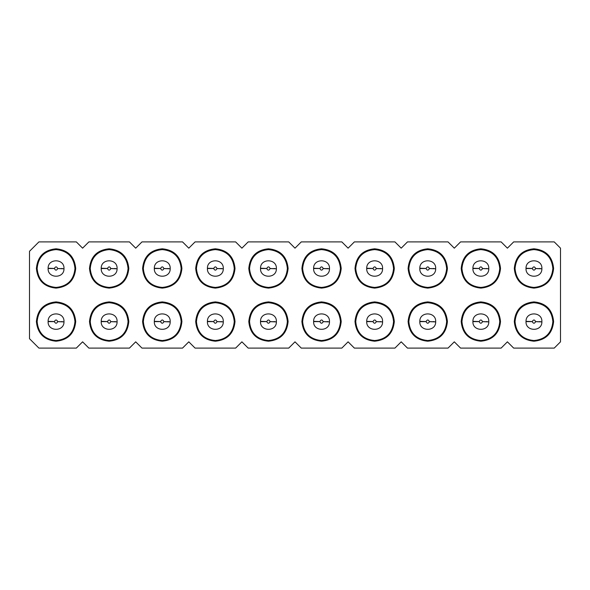 <?xml version="1.0" encoding="UTF-8"?>
<svg xmlns="http://www.w3.org/2000/svg" width="590" height="590" viewBox="0 0 590 590"><rect width="100%" height="100%" fill="white"/><g stroke="black" fill="none" stroke-linecap="round" stroke-linejoin="round"><path stroke-width="0.89" d="M29.5 338.69L29.5 251.311L38.91 241.9L76.331 241.9L82.6 248.169L88.869 241.9L129.431 241.9L135.7 248.169L141.969 241.9L182.531 241.9L188.8 248.169L195.069 241.9L235.631 241.9L241.9 248.169L248.169 241.9L288.731 241.9L295 248.169L301.269 241.9L341.831 241.9L348.1 248.169L354.369 241.9L394.931 241.9L401.2 248.169L407.469 241.9L448.031 241.9L454.3 248.169L460.569 241.9L501.131 241.9L507.4 248.169L513.669 241.9L554.231 241.9L560.5 248.169L560.5 341.831L554.231 348.1L513.669 348.1L507.4 341.831L501.131 348.1L460.569 348.1L454.3 341.831L448.031 348.1L407.469 348.1L401.2 341.831L394.931 348.1L354.369 348.1L348.1 341.831L341.831 348.1L301.269 348.1L295 341.831L288.731 348.1L248.169 348.1L241.9 341.831L235.631 348.1L195.069 348.1L188.8 341.831L182.531 348.1L141.969 348.1L135.7 341.831L129.431 348.1L88.869 348.1L82.6 341.831L76.331 348.1L38.91 348.1L29.5 338.69M553.604 321.55C552.439 333.483 545.883 340.039 533.95 341.204C522.017 340.039 515.461 333.483 514.296 321.55C515.461 309.617 522.017 303.061 533.95 301.896C545.883 303.061 552.439 309.617 553.604 321.55M500.504 321.55C499.339 333.483 492.783 340.039 480.85 341.204C468.917 340.039 462.361 333.483 461.196 321.55C462.361 309.617 468.917 303.061 480.85 301.896C492.783 303.061 499.339 309.617 500.504 321.55M447.404 321.55C446.239 333.483 439.683 340.039 427.75 341.204C415.817 340.039 409.261 333.483 408.096 321.55C409.261 309.617 415.817 303.061 427.75 301.896C439.683 303.061 446.239 309.617 447.404 321.55M394.304 321.55C393.139 333.483 386.583 340.039 374.65 341.204C362.717 340.039 356.161 333.483 354.996 321.55C356.161 309.617 362.717 303.061 374.65 301.896C386.583 303.061 393.139 309.617 394.304 321.55M341.204 321.55C340.039 333.483 333.483 340.039 321.55 341.204C309.617 340.039 303.061 333.483 301.896 321.55C303.061 309.617 309.617 303.061 321.55 301.896C333.483 303.061 340.039 309.617 341.204 321.55M288.104 321.55C286.939 333.483 280.383 340.039 268.45 341.204C256.517 340.039 249.961 333.483 248.796 321.55C249.961 309.617 256.517 303.061 268.45 301.896C280.383 303.061 286.939 309.617 288.104 321.55M235.004 321.55C233.839 333.483 227.283 340.039 215.35 341.204C203.417 340.039 196.861 333.483 195.696 321.55C196.861 309.617 203.417 303.061 215.35 301.896C227.283 303.061 233.839 309.617 235.004 321.55M181.904 321.55C180.739 333.483 174.183 340.039 162.25 341.204C150.317 340.039 143.761 333.483 142.596 321.55C143.761 309.617 150.317 303.061 162.25 301.896C174.183 303.061 180.739 309.617 181.904 321.55M128.804 321.55C127.639 333.483 121.083 340.039 109.15 341.204C97.217 340.039 90.661 333.483 89.496 321.55C90.661 309.617 97.217 303.061 109.15 301.896C121.083 303.061 127.639 309.617 128.804 321.55M75.704 321.55C74.539 333.483 67.983 340.039 56.05 341.204C44.117 340.039 37.561 333.483 36.396 321.55C37.561 309.617 44.117 303.061 56.05 301.896C67.983 303.061 74.539 309.617 75.704 321.55M553.604 268.45C552.439 280.383 545.883 286.939 533.95 288.104C522.017 286.939 515.461 280.383 514.296 268.45C515.461 256.517 522.017 249.961 533.95 248.796C545.883 249.961 552.439 256.517 553.604 268.45M500.504 268.45C499.339 280.383 492.783 286.939 480.85 288.104C468.917 286.939 462.361 280.383 461.196 268.45C462.361 256.517 468.917 249.961 480.85 248.796C492.783 249.961 499.339 256.517 500.504 268.45M447.404 268.45C446.239 280.383 439.683 286.939 427.75 288.104C415.817 286.939 409.261 280.383 408.096 268.45C409.261 256.517 415.817 249.961 427.75 248.796C439.683 249.961 446.239 256.517 447.404 268.45M394.304 268.45C393.139 280.383 386.583 286.939 374.65 288.104C362.717 286.939 356.161 280.383 354.996 268.45C356.161 256.517 362.717 249.961 374.65 248.796C386.583 249.961 393.139 256.517 394.304 268.45M341.204 268.45C340.039 280.383 333.483 286.939 321.55 288.104C309.617 286.939 303.061 280.383 301.896 268.45C303.061 256.517 309.617 249.961 321.55 248.796C333.483 249.961 340.039 256.517 341.204 268.45M288.104 268.45C286.939 280.383 280.383 286.939 268.45 288.104C256.517 286.939 249.961 280.383 248.796 268.45C249.961 256.517 256.517 249.961 268.45 248.796C280.383 249.961 286.939 256.517 288.104 268.45M235.004 268.45C233.839 280.383 227.283 286.939 215.35 288.104C203.417 286.939 196.861 280.383 195.696 268.45C196.861 256.517 203.417 249.961 215.35 248.796C227.283 249.961 233.839 256.517 235.004 268.45M181.904 268.45C180.739 280.383 174.183 286.939 162.25 288.104C150.317 286.939 143.761 280.383 142.596 268.45C143.761 256.517 150.317 249.961 162.25 248.796C174.183 249.961 180.739 256.517 181.904 268.45M128.804 268.45C127.639 280.383 121.083 286.939 109.15 288.104C97.217 286.939 90.661 280.383 89.496 268.45C90.661 256.517 97.217 249.961 109.15 248.796C121.083 249.961 127.639 256.517 128.804 268.45M75.704 268.45C74.539 280.383 67.983 286.939 56.05 288.104C44.117 286.939 37.561 280.383 36.396 268.45C37.561 256.517 44.117 249.961 56.05 248.796C67.983 249.961 74.539 256.517 75.704 268.45M528.574 321.616L527.681 321.616M539.326 321.616L540.219 321.616M541.893 321.889L535.624 321.668C534.466 323.77 533.353 323.755 532.276 321.616L526.007 321.616C525.506 331.683 542.04 331.971 541.893 321.889L541.893 321.616C542.394 311.542 525.86 311.255 526.007 321.336L532.276 321.557C533.434 319.456 534.547 319.47 535.624 321.616L541.893 321.83M515.033 321.616C516.154 333.107 522.46 339.412 533.95 340.533C545.44 339.412 551.746 333.107 552.867 321.616C551.746 310.119 545.44 303.813 533.95 302.692C522.46 303.813 516.154 310.119 515.033 321.616M475.474 321.616L474.581 321.616M486.226 321.616L487.119 321.616M488.793 321.889L482.524 321.668C481.366 323.77 480.253 323.755 479.176 321.616L472.907 321.616C472.406 331.683 488.94 331.971 488.793 321.889L488.793 321.616C489.294 311.542 472.76 311.255 472.907 321.336L479.176 321.557C480.334 319.456 481.447 319.47 482.524 321.616L488.793 321.83M461.933 321.616C463.054 333.107 469.36 339.412 480.85 340.533C492.34 339.412 498.646 333.107 499.767 321.616C498.646 310.119 492.34 303.813 480.85 302.692C469.36 303.813 463.054 310.119 461.933 321.616M422.374 321.616L421.481 321.616M433.126 321.616L434.019 321.616M435.693 321.889L429.424 321.668C428.266 323.77 427.153 323.755 426.076 321.616L419.807 321.616C419.306 331.683 435.84 331.971 435.693 321.889L435.693 321.616C436.194 311.542 419.66 311.255 419.807 321.336L426.076 321.557C427.234 319.456 428.347 319.47 429.424 321.616L435.693 321.83M408.833 321.616C409.954 333.107 416.26 339.412 427.75 340.533C439.24 339.412 445.546 333.107 446.667 321.616C445.546 310.119 439.24 303.813 427.75 302.692C416.26 303.813 409.954 310.119 408.833 321.616M369.274 321.616L368.381 321.616M380.026 321.616L380.919 321.616M382.593 321.889L376.324 321.668C375.166 323.77 374.053 323.755 372.976 321.616L366.707 321.616C366.206 331.683 382.74 331.971 382.593 321.889L382.593 321.616C383.094 311.542 366.56 311.255 366.707 321.336L372.976 321.557C374.134 319.456 375.247 319.47 376.324 321.616L382.593 321.83M355.733 321.616C356.854 333.107 363.16 339.412 374.65 340.533C386.14 339.412 392.446 333.107 393.567 321.616C392.446 310.119 386.14 303.813 374.65 302.692C363.16 303.813 356.854 310.119 355.733 321.616M316.174 321.616L315.281 321.616M326.926 321.616L327.819 321.616M329.493 321.889L323.224 321.668C322.066 323.77 320.953 323.755 319.876 321.616L313.607 321.616C313.106 331.683 329.64 331.971 329.493 321.889L329.493 321.616C329.994 311.542 313.46 311.255 313.607 321.336L319.876 321.557C321.034 319.456 322.147 319.47 323.224 321.616L329.493 321.83M302.633 321.616C303.754 333.107 310.06 339.412 321.55 340.533C333.04 339.412 339.346 333.107 340.467 321.616C339.346 310.119 333.04 303.813 321.55 302.692C310.06 303.813 303.754 310.119 302.633 321.616M263.074 321.616L262.181 321.616M273.826 321.616L274.719 321.616M276.393 321.889L270.124 321.668C268.966 323.77 267.853 323.755 266.776 321.616L260.507 321.616C260.006 331.683 276.54 331.971 276.393 321.889L276.393 321.616C276.894 311.542 260.36 311.255 260.507 321.336L266.776 321.557C267.934 319.456 269.047 319.47 270.124 321.616L276.393 321.83M249.533 321.616C250.654 333.107 256.96 339.412 268.45 340.533C279.94 339.412 286.246 333.107 287.367 321.616C286.246 310.119 279.94 303.813 268.45 302.692C256.96 303.813 250.654 310.119 249.533 321.616M209.974 321.616L209.081 321.616M220.726 321.616L221.619 321.616M223.293 321.889L217.024 321.668C215.866 323.77 214.753 323.755 213.676 321.616L207.407 321.616C206.906 331.683 223.44 331.971 223.293 321.889L223.293 321.616C223.794 311.542 207.26 311.255 207.407 321.336L213.676 321.557C214.834 319.456 215.947 319.47 217.024 321.616L223.293 321.83M196.433 321.616C197.554 333.107 203.86 339.412 215.35 340.533C226.84 339.412 233.146 333.107 234.267 321.616C233.146 310.119 226.84 303.813 215.35 302.692C203.86 303.813 197.554 310.119 196.433 321.616M156.874 321.616L155.981 321.616M167.626 321.616L168.519 321.616M170.193 321.889L163.924 321.668C162.766 323.77 161.653 323.755 160.576 321.616L154.307 321.616C153.806 331.683 170.34 331.971 170.193 321.889L170.193 321.616C170.694 311.542 154.16 311.255 154.307 321.336L160.576 321.557C161.734 319.456 162.847 319.47 163.924 321.616L170.193 321.83M143.333 321.616C144.454 333.107 150.76 339.412 162.25 340.533C173.74 339.412 180.046 333.107 181.167 321.616C180.046 310.119 173.74 303.813 162.25 302.692C150.76 303.813 144.454 310.119 143.333 321.616M103.774 321.616L102.881 321.616M114.526 321.616L115.419 321.616M117.093 321.889L110.824 321.668C109.666 323.77 108.553 323.755 107.476 321.616L101.207 321.616C100.706 331.683 117.24 331.971 117.093 321.889L117.093 321.616C117.594 311.542 101.06 311.255 101.207 321.336L107.476 321.557C108.634 319.456 109.747 319.47 110.824 321.616L117.093 321.83M90.233 321.616C91.354 333.107 97.66 339.412 109.15 340.533C120.64 339.412 126.946 333.107 128.067 321.616C126.946 310.119 120.64 303.813 109.15 302.692C97.66 303.813 91.354 310.119 90.233 321.616M50.674 321.616L49.781 321.616M61.426 321.616L62.319 321.616M63.993 321.889L57.724 321.668C56.566 323.77 55.453 323.755 54.376 321.616L48.107 321.616C47.606 331.683 64.14 331.971 63.993 321.889L63.993 321.616C64.494 311.542 47.96 311.255 48.107 321.336L54.376 321.557C55.534 319.456 56.647 319.47 57.724 321.616L63.993 321.83M37.133 321.616C38.254 333.107 44.56 339.412 56.05 340.533C67.54 339.412 73.846 333.107 74.967 321.616C73.846 310.119 67.54 303.813 56.05 302.692C44.56 303.813 38.254 310.119 37.133 321.616M528.574 268.516L527.681 268.516M539.326 268.516L540.219 268.516M541.893 268.789L535.624 268.568C534.466 270.67 533.353 270.655 532.276 268.516L526.007 268.516C525.506 278.583 542.04 278.871 541.893 268.789L541.893 268.516C542.394 258.442 525.86 258.155 526.007 268.236L532.276 268.457C533.434 266.356 534.547 266.37 535.624 268.516L541.893 268.73M515.033 268.516C516.154 280.007 522.46 286.312 533.95 287.433C545.44 286.312 551.746 280.007 552.867 268.516C551.746 257.019 545.44 250.713 533.95 249.592C522.46 250.713 516.154 257.019 515.033 268.516M475.474 268.516L474.581 268.516M486.226 268.516L487.119 268.516M488.793 268.789L482.524 268.568C481.366 270.67 480.253 270.655 479.176 268.516L472.907 268.516C472.406 278.583 488.94 278.871 488.793 268.789L488.793 268.516C489.294 258.442 472.76 258.155 472.907 268.236L479.176 268.457C480.334 266.356 481.447 266.37 482.524 268.516L488.793 268.73M461.933 268.516C463.054 280.007 469.36 286.312 480.85 287.433C492.34 286.312 498.646 280.007 499.767 268.516C498.646 257.019 492.34 250.713 480.85 249.592C469.36 250.713 463.054 257.019 461.933 268.516M422.374 268.516L421.481 268.516M433.126 268.516L434.019 268.516M435.693 268.789L429.424 268.568C428.266 270.67 427.153 270.655 426.076 268.516L419.807 268.516C419.306 278.583 435.84 278.871 435.693 268.789L435.693 268.516C436.194 258.442 419.66 258.155 419.807 268.236L426.076 268.457C427.234 266.356 428.347 266.37 429.424 268.516L435.693 268.73M408.833 268.516C409.954 280.007 416.26 286.312 427.75 287.433C439.24 286.312 445.546 280.007 446.667 268.516C445.546 257.019 439.24 250.713 427.75 249.592C416.26 250.713 409.954 257.019 408.833 268.516M369.274 268.516L368.381 268.516M380.026 268.516L380.919 268.516M382.593 268.789L376.324 268.568C375.166 270.67 374.053 270.655 372.976 268.516L366.707 268.516C366.206 278.583 382.74 278.871 382.593 268.789L382.593 268.516C383.094 258.442 366.56 258.155 366.707 268.236L372.976 268.457C374.134 266.356 375.247 266.37 376.324 268.516L382.593 268.73M355.733 268.516C356.854 280.007 363.16 286.312 374.65 287.433C386.14 286.312 392.446 280.007 393.567 268.516C392.446 257.019 386.14 250.713 374.65 249.592C363.16 250.713 356.854 257.019 355.733 268.516M316.174 268.516L315.281 268.516M326.926 268.516L327.819 268.516M329.493 268.789L323.224 268.568C322.066 270.67 320.953 270.655 319.876 268.516L313.607 268.516C313.106 278.583 329.64 278.871 329.493 268.789L329.493 268.516C329.994 258.442 313.46 258.155 313.607 268.236L319.876 268.457C321.034 266.356 322.147 266.37 323.224 268.516L329.493 268.73M302.633 268.516C303.754 280.007 310.06 286.312 321.55 287.433C333.04 286.312 339.346 280.007 340.467 268.516C339.346 257.019 333.04 250.713 321.55 249.592C310.06 250.713 303.754 257.019 302.633 268.516M263.074 268.516L262.181 268.516M273.826 268.516L274.719 268.516M276.393 268.789L270.124 268.568C268.966 270.67 267.853 270.655 266.776 268.516L260.507 268.516C260.006 278.583 276.54 278.871 276.393 268.789L276.393 268.516C276.894 258.442 260.36 258.155 260.507 268.236L266.776 268.457C267.934 266.356 269.047 266.37 270.124 268.516L276.393 268.73M249.533 268.516C250.654 280.007 256.96 286.312 268.45 287.433C279.94 286.312 286.246 280.007 287.367 268.516C286.246 257.019 279.94 250.713 268.45 249.592C256.96 250.713 250.654 257.019 249.533 268.516M209.974 268.516L209.081 268.516M220.726 268.516L221.619 268.516M223.293 268.789L217.024 268.568C215.866 270.67 214.753 270.655 213.676 268.516L207.407 268.516C206.906 278.583 223.44 278.871 223.293 268.789L223.293 268.516C223.794 258.442 207.26 258.155 207.407 268.236L213.676 268.457C214.834 266.356 215.947 266.37 217.024 268.516L223.293 268.73M196.433 268.516C197.554 280.007 203.86 286.312 215.35 287.433C226.84 286.312 233.146 280.007 234.267 268.516C233.146 257.019 226.84 250.713 215.35 249.592C203.86 250.713 197.554 257.019 196.433 268.516M156.874 268.516L155.981 268.516M167.626 268.516L168.519 268.516M170.193 268.789L163.924 268.568C162.766 270.67 161.653 270.655 160.576 268.516L154.307 268.516C153.806 278.583 170.34 278.871 170.193 268.789L170.193 268.516C170.694 258.442 154.16 258.155 154.307 268.236L160.576 268.457C161.734 266.356 162.847 266.37 163.924 268.516L170.193 268.73M143.333 268.516C144.454 280.007 150.76 286.312 162.25 287.433C173.74 286.312 180.046 280.007 181.167 268.516C180.046 257.019 173.74 250.713 162.25 249.592C150.76 250.713 144.454 257.019 143.333 268.516M103.774 268.516L102.881 268.516M114.526 268.516L115.419 268.516M117.093 268.789L110.824 268.568C109.666 270.67 108.553 270.655 107.476 268.516L101.207 268.516C100.706 278.583 117.24 278.871 117.093 268.789L117.093 268.516C117.594 258.442 101.06 258.155 101.207 268.236L107.476 268.457C108.634 266.356 109.747 266.37 110.824 268.516L117.093 268.73M90.233 268.516C91.354 280.007 97.66 286.312 109.15 287.433C120.64 286.312 126.946 280.007 128.067 268.516C126.946 257.019 120.64 250.713 109.15 249.592C97.66 250.713 91.354 257.019 90.233 268.516M50.674 268.516L49.781 268.516M61.426 268.516L62.319 268.516M63.993 268.789L57.724 268.568C56.566 270.67 55.453 270.655 54.376 268.516L48.107 268.516C47.606 278.583 64.14 278.871 63.993 268.789L63.993 268.516C64.494 258.442 47.96 258.155 48.107 268.236L54.376 268.457C55.534 266.356 56.647 266.37 57.724 268.516L63.993 268.73M37.133 268.516C38.254 280.007 44.56 286.312 56.05 287.433C67.54 286.312 73.846 280.007 74.967 268.516C73.846 257.019 67.54 250.713 56.05 249.592C44.56 250.713 38.254 257.019 37.133 268.516"/></g></svg>
